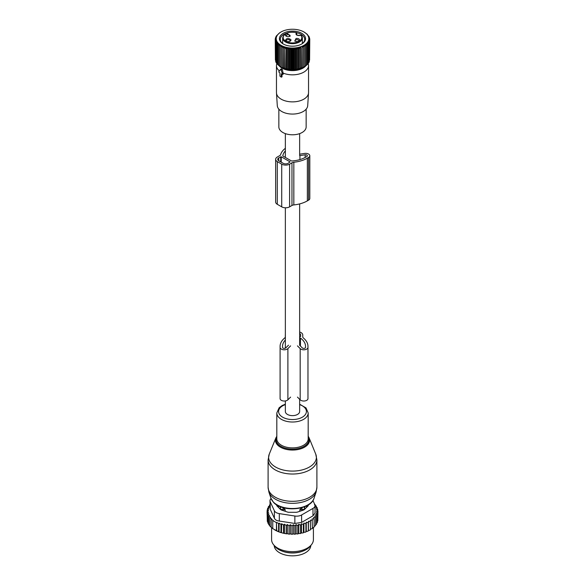 <?xml version="1.0" encoding="UTF-8"?>
<svg xmlns="http://www.w3.org/2000/svg" width="585" height="585" viewBox="0 0 585 585"><rect width="100%" height="100%" fill="white"/><g stroke="black" fill="none" stroke-linecap="round" stroke-linejoin="round"><path stroke-width="0.88" d="M299.644 399.299L299.644 411.511A7.144 4.124 180 0 1 295.235 415.321A7.144 4.124 180 0 1 287.447 414.429A7.144 4.124 180 0 1 285.356 411.511L285.356 400.944M280.281 69.703A0.695 0.402 -120 0 1 281.1 70.237L282.592 74.09L281.407 73.834L281.166 77.11L279.93 76.108L279.93 72.979L278.745 71.875L280.244 69.747A0.695 0.402 -120 0 1 280.281 69.703L281.239 68.833L282.358 69.593L283.067 73.066A16.036 9.258 180 0 0 299.776 73.827A16.036 9.258 180 0 0 308.536 65.579L308.536 92.62A16.036 9.258 180 0 1 308.522 92.964A16.036 9.258 180 0 1 294.489 101.805A16.036 9.258 180 0 1 277.114 95.231A16.036 9.258 180 0 1 276.478 92.964A16.036 9.258 180 0 1 276.464 92.62L276.464 65.579A16.036 9.258 180 0 1 276.756 63.823L276.873 63.48M282.021 74.193L282.021 76.715L281.407 76.964M279.411 70.931A16.036 9.258 180 0 1 277.114 68.189A16.036 9.258 180 0 1 276.464 65.579M308.127 63.48L308.244 63.823A16.036 9.258 180 0 1 308.536 65.579M282.592 74.09L283.367 73.688L283.001 74.163L283.067 73.066M305.955 65.674A14.866 8.585 180 0 1 292.5 70.609A14.866 8.585 180 0 1 279.045 65.674M276.478 92.964L277.29 105.607A15.225 8.79 -0 0 0 277.897 107.757A15.225 8.79 -0 0 0 294.387 114.002A15.225 8.79 -0 0 0 307.71 105.607L308.522 92.964M306.152 109.168L306.152 126.916A13.652 7.883 180 0 1 294.438 134.711A13.652 7.883 180 0 1 279.403 129.131A13.652 7.883 180 0 1 278.848 126.916L278.848 109.168M301.443 35.48A0.519 0.519 0 0 0 300.865 35.319L301.041 35.385C296.975 35.882 295.381 34.961 296.244 32.621A9.323 5.382 180 0 0 284.135 35.173A9.323 5.382 180 0 0 288.032 42.274A9.323 5.382 180 0 0 298.803 41.513A9.323 5.382 180 0 0 301.041 35.385A0.519 0.388 -37.2 0 1 301.516 35.692A9.85 5.682 180 0 1 302.35 37.974A9.85 5.682 180 0 1 287.776 42.961A9.85 5.682 180 0 1 282.65 37.974L282.65 43.524M296.69 34.844L296.456 32.745M296.025 38.493L294.84 41.177L297.597 41.586A2.786 1.609 180 0 0 298.781 41.177A2.786 1.609 180 0 0 299.213 39.217A2.786 1.609 180 0 0 296.025 38.493M290.862 39.583C288.069 37.893 286.284 38.193 285.509 40.489A2.786 1.609 180 0 0 286.219 41.177A2.786 1.609 180 0 0 290.16 41.177A2.786 1.609 180 0 0 290.862 39.583M288.975 36.599L290.16 36.197L287.403 33.513A2.786 1.609 180 0 0 286.219 36.197A2.786 1.609 180 0 0 288.975 36.599M295.206 41.352A1.916 1.104 0 0 1 294.898 40.753A1.916 1.104 0 0 1 296.273 39.685A1.916 1.104 180 0 1 298.73 40.753A1.916 1.104 180 0 1 298.416 41.352M286.584 41.352A1.916 1.104 180 0 1 286.35 41.06A1.916 1.104 -0 0 1 286.27 40.753A1.916 1.104 -0 0 1 287.915 39.656A1.916 1.104 -0 0 1 290.028 40.438A1.916 1.104 180 0 1 290.101 40.753A1.916 1.104 180 0 1 289.794 41.352M286.584 36.372A1.916 1.104 180 0 1 286.27 35.765A1.916 1.104 180 0 1 287.644 34.705A1.916 1.104 -0 0 1 290.101 35.765A1.916 1.104 -0 0 1 289.794 36.372M280.983 32.007A16.285 9.404 180 0 1 304.017 32.007A16.285 9.404 180 0 1 306.789 34.142A16.285 9.404 180 0 1 300.31 46.902A16.285 9.404 180 0 1 278.211 43.158A16.285 9.404 180 0 1 280.983 32.007L279.688 32.819M280.888 45.462L280.888 46.866L280.888 45.462L279.688 46.171L279.813 44.774L278.614 45.418L278.848 44.029L277.67 44.599L278.021 43.231L276.873 43.736L277.334 42.391L276.222 42.829L276.793 41.513L275.732 41.893L276.398 40.606L275.403 40.935L276.164 39.692L275.235 39.963L276.083 38.764L275.235 38.983L276.164 37.828L275.403 38.003L276.398 36.913L275.732 37.045L276.793 36.007L276.222 36.109L279.688 32.767M302.913 67.48L297.268 69.227L292.5 69.63L286.219 68.913L281.677 67.312A15.305 8.833 0 0 0 303.322 67.312L304.112 66.836L302.913 67.48L302.913 46.083L304.112 46.866L304.112 45.462L305.311 46.171L305.187 44.774L306.386 45.418L306.152 44.029L307.33 44.599L306.979 43.231L308.127 43.736L307.666 42.391L308.778 42.829L308.207 41.513L309.268 41.893L308.602 40.606L309.597 40.935L308.836 39.692L309.765 39.963L308.917 38.764L309.765 38.983L308.836 37.828L309.597 38.003L308.602 36.913L309.268 37.045L307.33 34.566M304.017 32.007L307.33 34.34M278.021 64.621L276.873 63.714L276.873 43.736M277.334 63.78L276.222 62.807L276.222 42.829M276.222 62.354L275.732 61.871L275.732 41.893M275.732 61.279L275.403 40.935M275.403 60.145L275.235 38.983M276.222 36.109L276.222 36.555M275.732 37.045L275.732 37.637M275.403 38.003L275.403 38.771M277.67 44.599L277.67 64.577L278.848 65.418M282.087 67.48L282.087 46.083L280.888 46.866L280.888 66.858L279.688 66.149L279.688 46.171M282.087 46.083L282.204 67.458M283.381 68.035L283.381 46.639L282.204 47.487M283.381 46.639L283.615 68.006M284.763 68.511L284.763 47.122L283.615 48.029M284.763 47.122L285.107 68.467M286.219 68.913L286.219 47.517L285.107 48.489M286.219 47.517L286.679 48.869L286.679 68.84M287.732 69.227L287.732 47.831L286.679 48.869M287.732 47.831L288.303 49.147L288.303 69.125M289.297 69.447L289.297 48.058L288.303 49.147M289.297 48.058L289.963 49.345L289.963 69.315M290.891 69.586L290.891 48.189L289.963 49.345M290.891 48.189L291.652 49.44L291.652 69.41M292.5 69.63L292.5 48.241L291.652 49.44M292.5 48.241L293.348 49.44L293.348 69.41M294.109 69.586L294.109 48.189L293.348 49.44M294.109 48.189L295.037 49.345L295.037 69.315M295.703 69.447L295.703 48.058L295.037 49.345M295.703 48.058L296.697 49.147L296.697 69.125M297.268 69.227L297.268 47.831L296.697 49.147M297.268 47.831L298.321 48.869L298.321 68.84M298.781 68.913L298.781 47.517L298.321 48.869M298.781 47.517L299.893 48.489L299.893 68.467M300.237 68.511L300.237 47.122L299.893 48.489M300.237 47.122L301.385 48.029L301.385 68.006M301.619 68.035L301.385 48.029M301.619 46.639L302.796 47.487L302.796 67.458M302.913 46.083L302.796 47.487M304.112 45.462L304.112 66.858L305.311 66.149L305.311 46.171M281.027 42.274A13.067 7.546 0 0 0 283.257 43.985A13.067 7.546 0 0 0 301.743 43.985A13.067 7.546 0 0 0 303.973 35.034A13.067 7.546 0 0 0 286.233 32.029A13.067 7.546 0 0 0 281.027 42.274M309.597 60.145L309.765 38.983M309.268 61.279L309.597 40.935M308.778 62.354L309.268 61.871L309.268 41.893M307.666 63.78L308.778 62.807L308.778 42.829M306.979 64.621L308.127 63.714L308.127 43.736M306.152 65.418L307.33 64.577L307.33 44.599M305.187 66.163L306.386 65.388L306.386 45.418M279.813 66.163L278.614 65.388L278.614 45.418M309.597 38.003L309.597 38.771M309.268 37.045L309.268 37.637M308.778 36.109L308.778 36.555M286.877 33.111A12.197 7.042 0 0 0 280.303 39.363A12.197 7.042 0 0 0 281.794 42.742A12.197 7.042 0 0 0 283.579 44.167M301.421 44.167A12.197 7.042 0 0 0 304.697 39.363A12.197 7.042 0 0 0 303.205 35.985A12.197 7.042 0 0 0 296.675 32.745M302.964 42.983A12.197 7.042 0 0 0 302.35 42.449M282.65 42.449A12.197 7.042 0 0 0 282.036 42.983M285.356 148.305A25.272 14.588 180 0 0 280.61 154.608A3.488 2.011 180 0 1 279.637 155.683L277.283 157.043A5.579 3.218 180 0 0 275.645 159.317L275.645 202.008A5.579 3.218 180 0 0 277.283 204.289L281.721 206.849A5.579 3.218 180 0 0 289.604 206.849L291.966 205.489A3.488 2.011 180 0 1 293.831 204.925A25.272 14.588 180 0 0 307.352 200.874L308.58 200.158A4.183 2.413 180 0 0 309.809 198.454L309.809 155.764A4.183 2.413 180 0 1 308.58 157.467L308.58 200.158M308.58 157.467L307.352 158.184A25.272 14.588 180 0 1 293.831 162.235A3.488 2.011 180 0 0 291.966 162.798L289.604 164.158A5.579 3.218 180 0 1 281.721 164.158L281.721 206.849M285.356 150.915A22.83 13.184 180 0 0 282.796 155.749A0.695 0.402 180 0 0 282.994 156.071L291.286 160.86A0.695 0.402 180 0 0 291.849 160.977A22.83 13.184 180 0 0 305.626 157.19L306.854 156.473A1.74 1.009 180 0 0 307.366 155.764A1.74 1.009 180 0 0 305.173 154.791L305.173 157.438M299.93 159.588L299.93 155.603L305.173 154.791M281.224 156.758L290.094 161.884L288.127 163.303A3.488 2.011 180 0 1 283.198 163.303L278.76 160.743A3.488 2.011 180 0 1 277.736 159.317A3.488 2.011 180 0 1 278.76 157.899L281.224 156.758L281.224 162.169M299.644 154.191L304.544 153.431A4.183 2.413 180 0 1 309.809 155.764M281.721 164.158L277.283 161.599A5.579 3.218 180 0 1 275.645 159.317M299.834 511.283L299.834 509.667L301.992 509.645A2.786 1.609 0 0 0 304.726 508.065L304.661 506.712M304.763 509.199L304.763 506.822M285.166 511.283L285.166 509.667L283.038 507.444M299.834 509.667L301.962 507.444M306.211 507.751L306.211 507.751A14.289 8.248 0 0 0 306.781 505.747M278.219 505.747A14.289 8.248 0 0 0 278.789 507.751M280.237 509.199L280.339 506.712M280.237 506.822L280.273 508.065A2.786 1.609 0 0 0 283.008 509.645L285.166 509.667M281.56 550.894A18.296 10.567 0 0 0 303.439 550.894M274.204 545.542A18.296 10.567 0 0 0 290.123 555.75A18.296 10.567 0 0 0 310.057 548.247A18.296 10.567 0 0 0 310.796 545.542M314.657 504.248L315.169 504.592L314.459 504.789L316.302 506.069L315.373 506.339L317.158 507.634L316.017 507.992L317.706 509.264L316.361 509.718L317.94 510.954L316.419 511.436L317.83 512.643L316.163 513.023L317.392 514.317L315.593 514.573L316.617 515.948L316.617 524.058L315.52 524.899M316.617 515.948L314.708 516.087L315.52 517.513L315.52 525.63L314.123 526.441M312.441 527.853L314.123 527.114L314.123 518.997L313.538 517.528L315.52 517.513M310.489 529.132L312.441 528.504L312.083 518.88L314.123 518.997M281.663 523.729L281.465 532.738L279.096 531.955L279.096 523.129L280.946 524.35L281.663 523.729L283.506 525.001L284.434 524.204L286.219 525.498L287.352 524.54L289.048 525.813L290.394 524.708L291.966 525.944L293.377 524.738L294.891 525.886L296.12 524.591L297.787 525.63L298.818 524.262L300.617 525.184L301.429 523.75L303.337 524.555L303.922 523.078L305.911 523.743L306.262 522.237L308.302 522.771L308.427 521.25L308.427 530.266L309.553 530.303L310.489 529.761L310.372 520.123L312.441 520.387M308.427 530.266L308.361 530.917A24.745 14.289 180 0 1 307.374 531.363L308.302 530.887L308.302 522.771M306.262 522.237L306.262 531.253L307.374 531.363M306.262 531.253L306.072 531.897A24.745 14.289 180 0 1 305.004 532.277L305.911 531.86L305.911 523.743M281.663 532.621L282.211 532.942A24.745 14.289 180 0 0 284.047 533.374L285.209 533.6A24.745 14.289 180 0 0 286.789 533.849L287.352 533.52L288.208 534.017A24.745 14.289 180 0 0 289.67 534.142L290.394 533.725L291.242 534.215A24.745 14.289 180 0 0 292.61 534.229L293.377 533.754L294.204 534.2A24.745 14.289 180 0 0 295.454 534.134L296.12 533.608L297.026 533.988A24.745 14.289 180 0 0 298.255 533.842L298.818 533.279L299.798 533.6A24.745 14.289 180 0 0 300.99 533.366L301.429 532.767L302.467 533.023A24.745 14.289 180 0 0 303.6 532.716L303.922 532.094L305.004 532.277M281.465 532.738A24.745 14.289 180 0 1 275.001 530.047A24.745 14.289 180 0 1 274.804 529.93M317.83 519.217L317.94 510.954M317.83 512.643L317.83 520.76L317.07 521.652M317.392 514.317L317.392 522.427L316.565 523.268M303.6 532.716L302.467 533.023M300.99 533.366L299.798 533.6M298.255 533.842L297.026 533.988M295.454 534.134L294.204 534.2M292.61 534.229L291.242 534.215M289.67 534.142L288.208 534.017M285.209 533.6L286.789 533.849M282.211 532.942L284.047 533.374M279.096 531.955L272.756 528.643L272.756 520.526L276.449 522.661L276.449 530.778M273.041 528.803L271.184 527.399L271.184 519.283L273.041 520.27L272.756 520.526M271.681 527.67L269.831 526.047L269.831 517.93L270.541 517.308L268.698 516.453L268.698 524.569L269.992 525.886M269.977 504.833L269.48 505.001L270.292 505.776L268.383 506.573L269.407 507.283L267.608 508.204L268.837 508.84L267.169 509.879L268.581 510.427L267.06 511.568L268.639 512.153L267.294 513.257L268.983 513.93L267.842 514.888L269.627 515.656L268.698 516.453M268.851 524.153L267.842 523.005L267.842 514.888M268.127 522.42L267.294 521.367L267.294 513.257M267.294 519.999L267.06 511.568M267.169 509.879L267.169 511.487M267.608 508.204L267.608 509.601M268.383 506.573L268.383 507.809M269.48 505.001L269.48 506.113M279.096 523.129L278.606 523.568L278.606 531.685M276.449 522.661L276.742 530.946M271.184 519.283L271.681 518.851L269.831 517.93M315.169 504.592L315.169 505.279M269.977 500.745A6.969 4.022 180 0 0 270.219 501.791L274.38 510.771L274.38 518.208L270.219 509.235L269.977 500.745A6.969 4.022 180 0 1 271.074 498.581M274.38 510.771A6.969 4.022 0 0 0 279.308 513.615L294.862 516.021A6.969 4.022 0 0 0 301.597 514.976L312.982 508.402L312.982 515.846L301.597 522.42L294.862 523.458L279.308 521.052C276.793 520.804 275.147 519.853 274.38 518.208M311.593 544.511L310.306 546.171A19.502 11.261 180 0 1 292.5 552.832A19.502 11.261 180 0 1 274.694 546.171L273.407 544.511A20.914 12.073 0 0 0 292.5 551.655A20.914 12.073 0 0 0 311.593 544.511A20.914 12.073 0 0 0 313.414 539.582L313.414 527.626M308.361 504.848L308.361 505.067A3.488 2.011 0 0 1 307.893 506.076L304.58 509.389A3.488 2.011 0 0 1 303.301 510.127L297.56 512.043A3.488 2.011 0 0 1 295.813 512.306L289.187 512.306A3.488 2.011 0 0 1 287.44 512.043L281.699 510.127A3.488 2.011 0 0 1 280.42 509.389L277.107 506.076A3.488 2.011 0 0 1 276.639 505.067L276.639 504.848M312.982 508.402A6.969 4.022 0 0 0 315.022 505.557A6.969 4.022 0 0 0 314.781 504.519L312.931 500.526M312.982 515.846L315.022 513.111L315.022 505.557M271.586 527.721L271.586 539.582A20.914 12.073 0 0 0 272.434 542.982A20.914 12.073 0 0 0 273.407 544.511M276.742 522.405L278.606 523.568M280.946 524.35L280.946 532.467M308.427 521.25L310.489 521.644M317.706 509.264L317.706 510.771M317.158 507.634L317.158 508.848M316.302 506.069L316.302 507.005M283.506 525.001L283.506 533.118M284.434 524.204L284.434 533.154M286.219 525.498L286.219 533.608M287.352 524.54L287.352 533.52M289.048 525.813L289.048 533.929M290.394 524.708L290.394 533.725M291.966 525.944L291.966 534.061M293.377 524.738L293.377 533.754M294.891 525.886L294.891 534.003M296.12 524.591L296.12 533.608M297.787 525.63L297.787 533.747M298.818 524.262L298.818 533.279M300.617 525.184L300.617 533.301M301.429 523.75L301.429 532.767M303.337 524.555L303.337 532.664M303.922 523.078L303.922 532.094M290.613 397.105L287.893 399.818A4.183 2.413 0 0 1 283.191 400.944A4.183 2.413 0 0 1 280.091 398.612L280.091 346.378A25.272 14.588 0 0 1 284.683 337.991A3.488 2.011 0 0 0 285.319 336.836L285.319 334.905A5.579 3.218 0 0 1 285.356 334.532M302.745 334.905L302.745 336.836L302.745 334.905A5.579 3.218 0 0 0 299.644 332.024M299.644 337.925L299.893 337.925A0.695 0.402 0 0 1 300.434 338.079A22.83 13.184 0 0 1 305.531 346.378L305.531 347.388L305.531 346.378M285.356 340.024A22.83 13.184 0 0 0 282.526 346.378L282.526 347.388A1.74 1.009 0 0 0 283.82 348.36A1.74 1.009 0 0 0 285.78 347.885L288.5 345.172M299.564 345.172L302.284 347.885A1.74 1.009 0 0 0 304.244 348.36A1.74 1.009 0 0 0 305.531 347.388M299.644 336.719L300.653 336.521L300.653 334.905A3.488 2.011 0 0 0 299.644 333.494M302.745 336.836A3.488 2.011 0 0 0 303.381 337.991A25.272 14.588 0 0 1 307.973 346.378L307.973 398.612A4.183 2.413 0 0 1 304.873 400.944A4.183 2.413 0 0 1 300.171 399.818L300.171 348.594A4.183 2.413 0 0 0 304.873 349.72A4.183 2.413 0 0 0 307.973 347.388M297.451 397.105L300.171 399.818M297.451 345.874L300.171 348.594M290.613 345.874L287.893 348.594A4.183 2.413 0 0 1 283.191 349.72A4.183 2.413 0 0 1 280.091 347.388M281.1 70.237L282.358 69.593M280.325 69.673L281.173 68.906M300.77 35.473L300.865 35.319C297.282 35.422 295.747 35.012 296.251 34.098A2.962 1.711 0 0 1 296.69 33.206L296.493 32.782M291.966 162.798L291.966 205.489M289.604 164.158L289.604 206.849M293.831 162.235L293.831 204.925M307.352 158.184L307.352 200.874M277.283 161.599L277.283 204.289M278.76 157.899L278.76 160.743M280.734 156.758L280.734 161.884M303.827 507.027A2.786 2.274 1.7 0 1 304.726 508.065L304.726 509.235M301.992 510.566L301.962 507.626M280.273 509.235L280.273 508.065A2.786 2.274 -1.7 0 1 281.173 507.027M283.008 510.566L283.038 507.626M270.219 501.791L270.219 509.235M301.597 514.976L301.597 522.42M279.308 513.615L279.308 521.052M294.862 516.021L294.862 523.458M269.254 454.135A23.89 13.791 0 0 0 271.535 463.912A23.89 13.791 0 0 0 301.048 470.179A23.89 13.791 0 0 0 315.746 454.135L316.902 459.942A24.402 14.084 0 0 1 298.54 473.587A24.402 14.084 0 0 1 271.089 466.691A24.402 14.084 0 0 1 268.098 459.942L269.254 454.135L275.879 437.931A17.082 9.857 180 0 0 277.509 444.922A17.082 9.857 180 0 0 298.613 449.404A17.082 9.857 180 0 0 309.121 437.931L315.746 454.135M276.815 436.863A16.409 9.47 0 0 0 278.102 444.19A16.409 9.47 0 0 0 298.877 448.373A16.409 9.47 0 0 0 308.185 436.863M308.185 436.293A17.082 9.857 180 0 1 309.121 437.931L308.185 436.256M268.895 492.073A24.044 13.879 0 0 0 271.403 496.095A24.044 13.879 0 0 0 296.207 503.159A24.044 13.879 0 0 0 316.105 492.073L314.043 498.237A21.945 12.673 0 0 1 295.878 508.358A21.945 12.673 0 0 1 273.246 501.908A21.945 12.673 0 0 1 270.957 498.237L268.895 492.073L268.098 487.232A24.402 14.084 0 0 0 271.089 493.981A24.402 14.084 0 0 0 298.54 500.877A24.402 14.084 0 0 0 316.902 487.232L316.902 459.942M285.356 404.198L282.248 405.485L279.125 407.76L276.815 412.959L276.815 438.83A15.685 9.053 0 0 0 278.738 443.174A15.685 9.053 0 0 0 296.383 447.605A15.685 9.053 0 0 0 308.185 438.83L308.185 412.959L305.999 407.891L299.644 404.198M276.815 412.959A15.685 9.053 0 0 0 278.738 417.302A15.685 9.053 0 0 0 296.383 421.734A15.685 9.053 0 0 0 308.185 412.959M285.356 404.615A13.916 8.036 0 0 0 280.288 415.365A13.916 8.036 0 0 0 299.169 418.56A13.916 8.036 0 0 0 304.712 407.657A13.916 8.036 0 0 0 299.644 404.615M299.893 345.501L299.893 337.925M300.434 346.042L300.434 338.079M287.893 399.818L287.893 348.594M285.356 133.629L285.356 157.438M285.356 207.785L285.356 348.17M299.644 133.629L299.644 155.639M299.644 203.916L299.644 345.252M281.312 77.132L281.882 76.957M282.526 74.419L283.257 74.185M301.458 35.495L302.35 37.974L302.35 43.524M282.65 37.974C283.9 33.287 288.471 31.48 296.376 32.541A0.519 0.519 0 0 1 296.77 33.045L296.77 34.91M275.001 530.047L274.606 529.82M276.815 436.256L275.879 437.931M316.902 487.232L316.105 492.073M270.957 498.237L273.451 502.274C282.299 512.635 310.884 510.208 314.043 498.237M268.098 487.232L268.098 459.942M282.526 347.388L282.526 346.378"/></g></svg>
